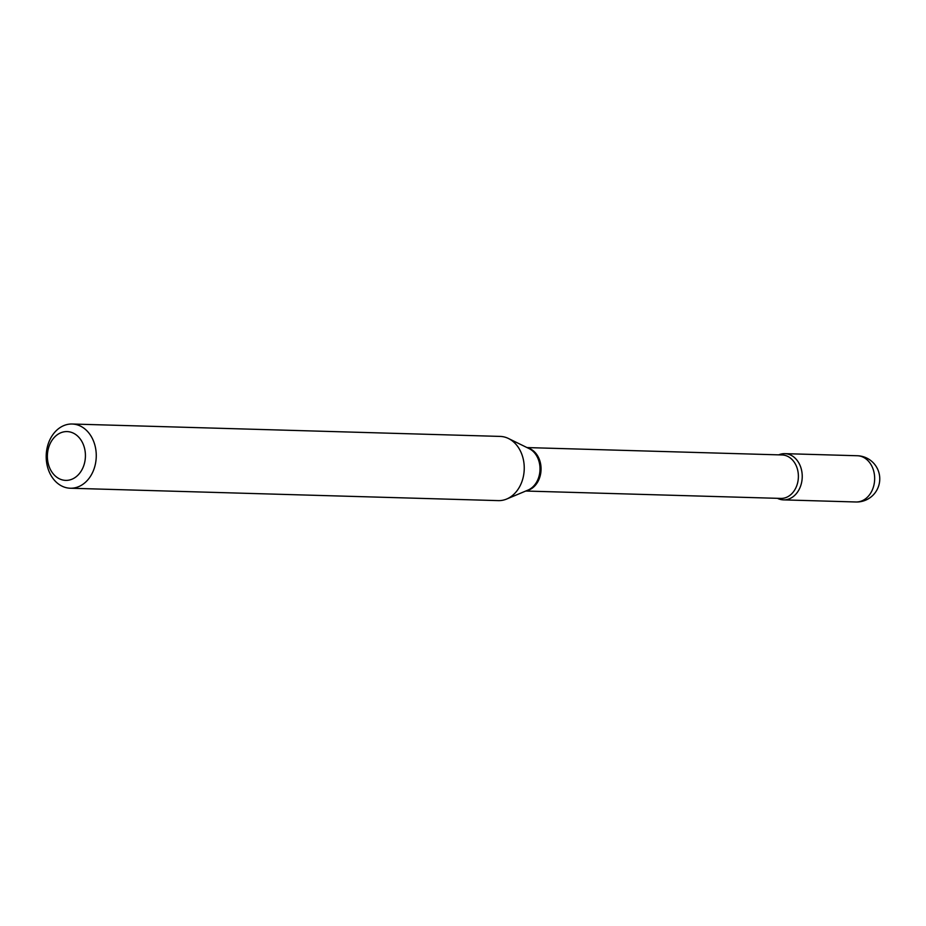 <?xml version="1.0" encoding="UTF-8"?>
<svg xmlns="http://www.w3.org/2000/svg" width="926" height="926" viewBox="0 0 926 926"><rect width="100%" height="100%" fill="white"/><g stroke="black" fill="none" stroke-linecap="round" stroke-linejoin="round"><path stroke-width="1.39" d="M855.971 501.985A23.127 23.127 0 0 0 879.7 477.168A23.127 23.127 0 0 0 857.302 455.742A23.127 18.022 -88.3 0 1 874.584 476.358A23.127 18.022 -88.3 0 1 858.321 501.846A23.127 18.022 -88.3 0 1 855.971 501.985L783.546 499.878A23.127 18.022 -88.3 0 0 785.896 499.751A23.127 18.022 -88.3 0 0 802.229 475.779A23.127 18.022 -88.3 0 0 784.878 453.647A23.127 18.022 -88.3 0 0 782.528 453.775M777.435 498.315A23.127 18.022 -88.3 0 0 802.159 474.262A23.127 18.022 -88.3 0 0 778.697 454.863M47.457 458.625A24.412 19.029 -88.3 0 0 68.177 480.247A24.412 19.029 -88.3 0 0 85.342 453.346A24.412 19.029 -88.3 0 0 64.623 431.724A24.412 19.029 -88.3 0 0 47.457 458.625M46.3 459.597A32.121 25.037 -88.3 0 0 70.295 488.233A32.121 25.037 -88.3 0 0 96.154 452.652A32.121 25.037 -88.3 0 0 72.159 424.015A32.121 25.037 -88.3 0 0 46.3 459.597M70.295 488.233L498.281 500.619A32.121 25.037 -88.3 0 0 506.672 499.033A32.121 25.037 -88.3 0 0 524.139 465.049A32.121 25.037 -88.3 0 0 508.432 438.484A32.121 25.037 -88.3 0 0 500.144 436.412L72.159 424.015M526.558 490.699A21.738 16.946 -88.3 0 0 540.992 466.889A21.738 16.946 -88.3 0 0 527.797 447.952M506.672 499.033L527.982 490.097A22.004 17.143 -88.3 0 0 539.939 466.82A22.004 17.143 -88.3 0 0 529.174 448.635L508.432 438.484M525.76 491.035L780.815 498.42A21.738 16.946 -88.3 0 0 798.316 474.332A21.738 16.946 -88.3 0 0 782.076 454.955L527.021 447.571M857.302 455.742L784.878 453.647"/></g></svg>
